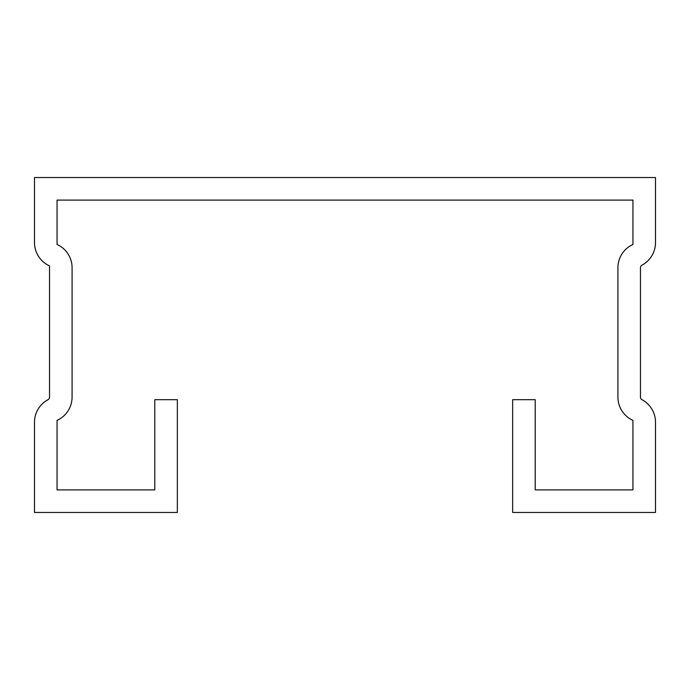 <?xml version="1.0" encoding="UTF-8"?>
<svg xmlns="http://www.w3.org/2000/svg" width="690" height="690" viewBox="0 0 690 690"><rect width="100%" height="100%" fill="white"/><g stroke="black" fill="none" stroke-linecap="round" stroke-linejoin="round"><path stroke-width="1.03" d="M632.946 420.374A25.565 25.565 0 0 1 617.912 397.078L617.912 267.763A25.565 25.565 0 0 1 632.946 244.467L632.946 200.1L57.054 200.1L57.054 244.467A25.565 25.565 0 0 1 72.088 267.763L72.088 397.078A25.565 25.565 0 0 1 57.054 420.374L57.054 489.9L154.793 489.9L154.793 399.683L177.347 399.683L177.347 512.454L34.5 512.454L34.5 422.237A25.565 25.565 0 0 1 47.955 399.726A3.01 3.01 0 0 0 49.533 397.078L49.533 265.9A25.565 25.565 0 0 1 34.5 242.604L34.5 177.546L655.5 177.546L655.5 242.604A25.565 25.565 0 0 1 642.045 265.115A3.01 3.01 0 0 0 640.467 267.763L640.467 397.078A3.01 3.01 0 0 0 642.045 399.726A25.565 25.565 0 0 1 655.5 422.237L655.5 512.454L512.653 512.454L512.653 399.683L535.207 399.683L535.207 489.9L632.946 489.9L632.946 420.374"/></g></svg>
